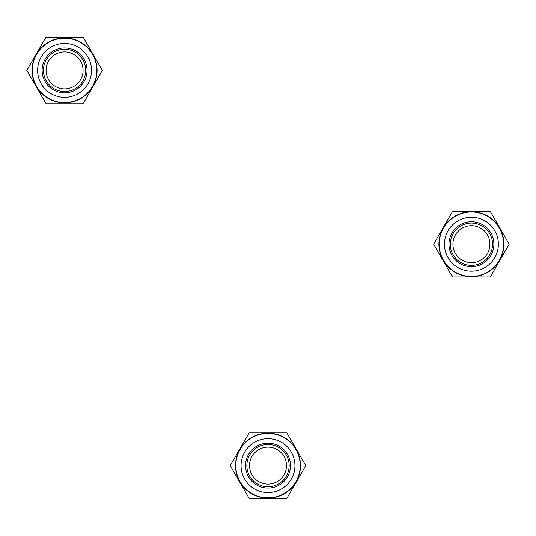 <?xml version="1.0" encoding="UTF-8"?>
<svg xmlns="http://www.w3.org/2000/svg" width="536" height="536" viewBox="0 0 536 536"><rect width="100%" height="100%" fill="white"/><g stroke="black" fill="none" stroke-linecap="round" stroke-linejoin="round"><path stroke-width="0.8" d="M64.581 49.258A21.132 21.132 0 0 1 85.713 70.39A21.132 21.132 0 0 1 64.581 91.522A21.132 21.132 0 0 1 43.443 70.39A21.132 21.132 0 0 1 64.581 49.258M64.581 51.898A18.492 18.492 0 0 1 80.594 79.636A18.492 18.492 0 0 1 48.562 79.636A18.492 18.492 0 0 1 64.581 51.898M471.419 265.36A21.132 21.132 0 0 1 450.287 244.222A21.132 21.132 0 0 1 471.419 223.09A21.132 21.132 0 0 1 492.557 244.222A21.132 21.132 0 0 1 471.419 265.36M471.419 262.714A18.492 18.492 0 0 1 455.406 234.976A18.492 18.492 0 0 1 487.438 234.976A18.492 18.492 0 0 1 471.419 262.714M268 486.742A21.132 21.132 0 0 1 246.868 465.61A21.132 21.132 0 0 1 268 444.478A21.132 21.132 0 0 1 289.132 465.61A21.132 21.132 0 0 1 268 486.742M268 484.102A18.492 18.492 0 0 1 251.987 456.364A18.492 18.492 0 0 1 284.013 456.364A18.492 18.492 0 0 1 268 484.102M64.581 92.849A22.458 22.458 0 0 1 45.131 59.161A22.458 22.458 0 0 1 84.025 59.161A22.458 22.458 0 0 1 64.581 92.849M26.8 70.39L45.687 37.674L83.469 37.674L102.356 70.39L83.469 103.106L45.687 103.106L26.8 70.39M64.581 102.624A32.234 32.234 0 0 0 92.494 54.277A32.234 32.234 0 0 0 36.669 54.277A32.234 32.234 0 0 0 64.581 102.624M471.419 221.77A22.458 22.458 0 0 1 490.869 255.451A22.458 22.458 0 0 1 451.975 255.451A22.458 22.458 0 0 1 471.419 221.77M509.2 244.222L490.313 276.938L452.531 276.938L433.644 244.222L452.531 211.506L490.313 211.506L509.2 244.222M471.419 211.995A32.234 32.234 0 0 0 443.507 260.342A32.234 32.234 0 0 0 499.331 260.342A32.234 32.234 0 0 0 471.419 211.995M268 443.151A22.458 22.458 0 0 1 287.45 476.839A22.458 22.458 0 0 1 248.55 476.839A22.458 22.458 0 0 1 268 443.151M305.781 465.61L286.887 498.326L249.113 498.326L230.219 465.61L249.113 432.894L286.887 432.894L305.781 465.61M268 433.376A32.234 32.234 0 0 0 240.088 481.723A32.234 32.234 0 0 0 295.912 481.723A32.234 32.234 0 0 0 268 433.376M80.829 42.25A32.495 32.495 0 0 1 64.581 102.885A32.495 32.495 0 0 1 33.192 61.982A32.495 32.495 0 0 1 80.829 42.25M64.581 97.338A26.947 26.947 0 0 1 41.239 56.917A26.947 26.947 0 0 1 87.917 56.917A26.947 26.947 0 0 1 64.581 97.338M455.171 272.362A32.495 32.495 0 0 1 471.419 211.727A32.495 32.495 0 0 1 502.808 252.637A32.495 32.495 0 0 1 455.171 272.362M471.419 217.274A26.947 26.947 0 0 1 494.762 257.695A26.947 26.947 0 0 1 448.083 257.695A26.947 26.947 0 0 1 471.419 217.274M251.753 493.75A32.495 32.495 0 0 1 268 433.115A32.495 32.495 0 0 1 299.39 474.018A32.495 32.495 0 0 1 251.753 493.75M268 438.662A26.947 26.947 0 0 1 291.336 479.084A26.947 26.947 0 0 1 244.664 479.084A26.947 26.947 0 0 1 268 438.662"/></g></svg>
